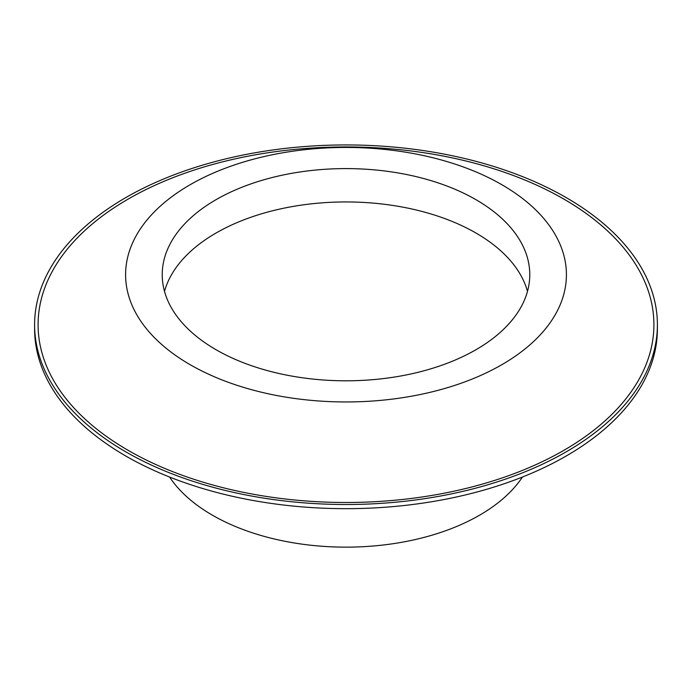 <?xml version="1.0" encoding="UTF-8"?>
<svg xmlns="http://www.w3.org/2000/svg" width="692" height="692" viewBox="0 0 692 692"><rect width="100%" height="100%" fill="white"/><g stroke="black" fill="none" stroke-linecap="round" stroke-linejoin="round"><path stroke-width="1.04" d="M169.566 477.039A188.881 109.051 0 0 0 212.444 515.203A188.881 109.051 0 0 0 522.434 477.039M527.494 291.375A183.778 106.101 0 0 0 346 201.943A183.778 106.101 0 0 0 164.506 291.375M216.051 349.728A183.778 106.101 0 0 0 416.325 372.728A183.778 106.101 0 0 0 529.778 274.707A183.778 106.101 0 0 0 346 168.597A183.778 106.101 0 0 0 162.222 274.707A183.778 106.101 0 0 0 216.051 349.728M34.6 324.721L34.6 328.89A311.4 179.782 0 0 0 125.806 456.019A311.4 179.782 0 0 0 465.171 494.988A311.4 179.782 0 0 0 657.4 328.89L657.4 324.721A311.4 179.782 0 0 0 346 144.939A311.4 179.782 0 0 0 34.6 324.721A311.4 179.782 0 0 0 125.806 451.85A311.4 179.782 0 0 0 465.171 490.818A311.4 179.782 0 0 0 657.4 324.721M128.28 450.423A307.905 177.766 0 0 0 643.413 370.73A307.905 177.766 0 0 0 266.308 153.01A307.905 177.766 0 0 0 128.28 450.423M190.144 364.684A220.419 127.259 0 0 0 558.911 307.637A220.419 127.259 0 0 0 288.953 151.782A220.419 127.259 0 0 0 190.144 364.684"/></g></svg>
